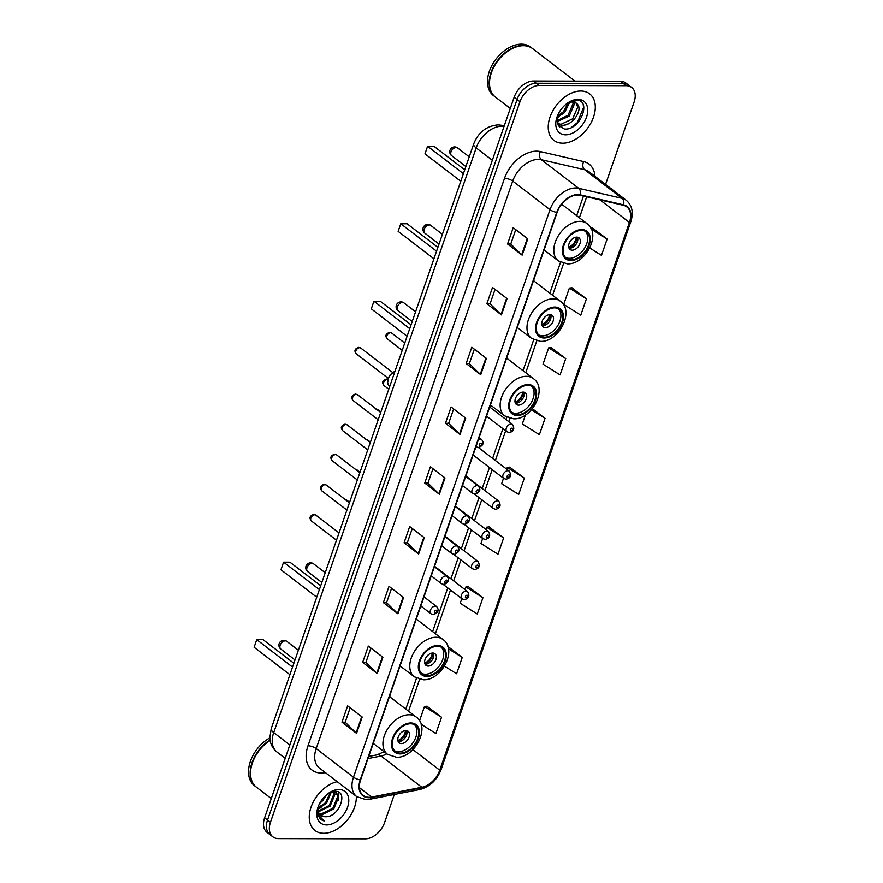 <?xml version="1.0" encoding="UTF-8"?>
<svg xmlns="http://www.w3.org/2000/svg" width="883" height="883" viewBox="0 0 883 883"><rect width="100%" height="100%" fill="white"/><g stroke="black" fill="none" stroke-linecap="round" stroke-linejoin="round"><path stroke-width="1.32" d="M533.928 280.982A32.373 21.369 127.5 0 0 533.95 279.282M507.096 358.465A32.373 21.369 127.5 0 0 507.118 356.765M416.732 619.402A32.373 21.369 127.5 0 0 416.765 617.703M389.9 696.897A32.373 21.369 127.5 0 0 389.933 695.197M605.561 184.448L634.104 102.042A18.322 12.097 127.5 0 0 631.665 87.461L625.837 82.991A18.322 12.097 127.5 0 0 620.33 81.236L533.376 81.004A18.322 12.097 127.5 0 0 514.149 97.262L264.635 817.813A18.322 12.097 127.5 0 0 267.074 832.393L269.988 834.623A18.322 12.097 127.5 0 1 267.549 820.042A18.322 12.097 127.5 0 0 269.988 834.623L272.902 836.863A18.322 12.097 127.5 0 0 278.41 838.618L365.363 838.85A18.322 12.097 127.5 0 0 384.591 822.581L394.326 794.479M631.665 87.461A18.322 12.097 127.5 0 0 626.157 85.706L539.204 85.463A18.322 12.097 127.5 0 0 519.977 101.733L517.063 99.503L267.549 820.042L517.063 99.503A18.322 12.097 127.5 0 1 536.29 83.234A18.322 12.097 127.5 0 0 517.063 99.503L514.149 97.262M626.157 85.706L623.243 83.466L536.29 83.234L623.243 83.466A18.322 12.097 127.5 0 1 628.751 85.221A18.322 12.097 127.5 0 0 623.243 83.466L620.33 81.236M323.763 833.298A29.327 19.349 127.5 0 0 356.313 796.311A29.327 19.349 127.5 0 1 323.763 833.298A29.327 19.349 127.5 0 1 314.955 830.495A29.327 19.349 127.5 0 0 323.763 833.298M562.736 143.189A29.327 19.349 127.5 0 0 590.837 123.178A29.327 19.349 127.5 0 0 589.601 93.83A29.327 19.349 127.5 0 0 580.804 91.015A29.327 19.349 127.5 0 0 552.703 111.026A29.327 19.349 127.5 0 0 553.928 140.375A29.327 19.349 127.5 0 0 562.736 143.189A29.327 19.349 127.5 0 0 590.837 123.178A29.327 19.349 127.5 0 0 589.601 93.83A29.327 19.349 127.5 0 0 580.804 91.015A29.327 19.349 127.5 0 0 552.703 111.026A29.327 19.349 127.5 0 0 553.928 140.375A29.327 19.349 127.5 0 0 562.736 143.189M369.072 797.305A19.547 12.903 -52.5 0 1 363.211 795.428A19.547 12.903 -52.5 0 1 360.606 779.877L557.129 212.35A19.547 12.903 -52.5 0 1 580.065 195.275L623.376 205.286A19.547 12.903 -52.5 0 1 626.82 206.887A19.547 12.903 -52.5 0 1 629.424 222.45L439.745 770.197A19.547 12.903 -52.5 0 1 421.842 787.283L371.688 797.051A19.547 12.903 -52.5 0 1 369.072 797.305M368.928 797.735A20.033 13.223 127.5 0 0 371.6 797.47L421.754 787.713A20.033 13.223 127.5 0 0 440.109 770.197L629.789 222.45A20.033 13.223 127.5 0 0 623.586 204.856L580.274 194.845A20.033 13.223 127.5 0 0 556.765 212.35L360.242 779.877A20.033 13.223 127.5 0 0 368.928 797.735M527.78 238.84L513.211 227.671L507.559 243.973L522.14 255.143L527.78 238.84M515.749 229.624L510.76 244.039L521.687 254.757A4.89 1.645 19.1 0 0 522.14 255.143M510.782 243.984L507.559 243.973M507.085 298.609L492.515 287.45L486.864 303.741L501.434 314.911L507.085 298.609M495.054 289.392L490.065 303.807L500.981 314.525A4.89 1.645 19.1 0 0 501.434 314.911M490.076 303.752L486.864 303.741M486.39 358.388L471.809 347.218L466.169 363.52L480.738 374.69L486.39 358.388M474.359 349.171L469.359 363.586L480.286 374.304A4.89 1.645 19.1 0 0 480.738 374.69M469.381 363.531L466.169 363.52M465.683 418.156L451.114 406.997L445.474 423.288L460.043 434.458L465.683 418.156M453.652 408.939L448.663 423.354L459.59 434.072A4.89 1.645 19.1 0 0 460.043 434.458M448.685 423.299L445.474 423.288M362.196 717.029L347.626 705.859L341.975 722.162L356.544 733.332L362.196 717.029M350.165 707.813L345.176 722.228L356.092 732.945A4.89 1.645 19.1 0 0 356.544 733.332M345.187 722.173L341.975 722.162M382.891 657.25L368.321 646.091L362.67 662.393L377.251 673.552L382.891 657.25M370.86 648.034L365.871 662.449L376.798 673.166A4.89 1.645 19.1 0 0 377.251 673.552M365.893 662.393L362.67 662.393M403.586 597.482L389.017 586.312L383.377 602.614L397.946 613.784L403.586 597.482M391.566 588.266L386.566 602.681L397.493 613.398A4.89 1.645 19.1 0 0 397.946 613.784M386.588 602.625L383.377 602.614M424.293 537.703L409.712 526.544L404.072 542.835L418.641 554.005L424.293 537.703M412.262 528.487L407.273 542.902L418.189 553.619A4.89 1.645 19.1 0 0 418.641 554.005M407.284 542.846L404.072 542.835M444.988 477.935L430.418 466.765L424.767 483.067L439.337 494.237L444.988 477.935M432.957 468.718L427.968 483.133L438.895 493.851A4.89 1.645 19.1 0 0 439.337 494.237M427.99 483.078L424.767 483.067M337.207 781.665A29.327 19.349 127.5 0 0 312.416 803.762A29.327 19.349 127.5 0 0 314.955 830.495A29.327 19.349 127.5 0 1 312.416 803.762A29.327 19.349 127.5 0 1 337.207 781.665M519.977 101.733L270.463 822.272A18.322 12.097 127.5 0 0 272.902 836.863M565.727 358.597L548.674 347.869L543.023 364.171L560.087 374.9L565.727 358.597L551.113 347.571M586.422 298.829L569.369 288.09L563.718 304.392L580.782 315.132L586.422 298.829L571.809 287.792M589.789 248.002L601.478 255.353L607.129 239.05L592.504 228.024M482.659 538.498L480.926 543.486L497.99 554.226L503.63 537.924L489.016 526.886M461.809 598.696L460.231 603.266L477.284 613.994L482.935 597.692L468.321 586.665M444.502 666.157L456.588 673.773L462.239 657.471L447.824 646.422M421.103 724.237L435.893 733.541L441.533 717.239L426.919 706.212M525.418 415.021L522.328 423.939L539.381 434.679L545.032 418.376L532.394 408.686M503.509 478.288L501.632 483.718L518.685 494.447L524.336 478.144L509.712 467.118M524.336 478.144L507.272 467.416L506.665 469.16M507.272 467.416L509.899 467.096M503.63 537.924L486.577 527.184L485.816 529.37M486.577 527.184L489.204 526.864M482.935 597.692L465.871 586.963L464.966 589.579M465.871 586.963L468.509 586.643M462.239 657.471L448.432 648.784M441.533 717.239L424.48 706.51L419.535 720.782M424.48 706.51L427.107 706.19M545.032 418.376L531.434 409.822M548.674 347.869L551.301 347.549M569.369 288.09L571.996 287.77M590.87 228.222L592.703 227.991M607.129 239.05L591.301 229.094M270.121 740.451A30.541 20.166 127.5 0 0 269.878 740.616A30.541 20.166 127.5 0 0 252.119 763.773A30.541 20.166 127.5 0 0 256.478 787.217L271.302 798.574M269.812 740.66A30.243 19.956 127.5 0 0 269.745 740.694A30.243 19.956 127.5 0 0 252.174 763.629A30.243 19.956 127.5 0 0 252.141 763.707M270.043 739.998A30.541 20.166 127.5 0 0 256.114 786.93A30.541 20.166 127.5 0 0 256.291 787.073M269.834 737.89A30.541 20.166 127.5 0 0 250.143 762.172A30.541 20.166 127.5 0 0 254.47 785.682L256.114 786.93M326.622 794.711L322.836 800.583L319.69 803.375M323.929 797.338L321.644 800.186M331.368 791.93L326.478 803.375L318.079 808.673M330.452 792.283L325.573 802.68L318.156 807.68M334.227 791.587L334.988 794.347L330.121 806.168L318.421 811.819M333.586 791.477L334.072 793.651L329.216 805.473L318.255 811.124M333.255 791.455L336.379 792.559L338.631 797.139L333.763 808.96L322.163 814.612L319.48 814.06M334.558 791.311L336.379 792.559M335.904 792.239L337.714 796.444L332.858 808.265L321.257 813.916L319.16 813.574M318.421 806.124A13.808 9.117 127.5 0 0 320.75 815.384A13.808 9.117 127.5 0 0 324.9 816.709L320.628 815.285M326.666 824.932A19.923 13.146 127.5 0 0 347.56 807.261A19.923 13.146 127.5 0 0 338.929 789.501A19.923 13.146 127.5 0 0 329.414 792.636A19.923 13.146 127.5 0 0 317.836 807.746A19.923 13.146 127.5 0 0 326.666 824.932M324.9 816.709C339.227 818.21 348.973 790.517 335.154 791.3L329.944 792.504M318.112 806.952L317.869 815.241L320.717 819.523L324.116 821.002L318.774 815.351L318.377 806.234M324.116 821.002L320.628 819.457M338.476 792.161L338.631 797.172M338.917 792.426L338.443 800.175M321.059 807.548L318.068 809.126M400.385 753.122A16.49 10.883 127.5 0 0 416.191 741.875A16.49 10.883 127.5 0 0 415.507 725.362A16.49 10.883 127.5 0 0 410.551 723.784A16.49 10.883 127.5 0 0 394.745 735.031A16.49 10.883 127.5 0 0 395.441 751.543A16.49 10.883 127.5 0 0 400.385 753.122M394.58 750.771A16.49 10.883 127.5 0 0 398.564 751.731A16.49 10.883 127.5 0 0 413.95 741.223A16.49 10.883 127.5 0 0 414.535 724.733M293.873 663.265L263.09 639.678L256.754 639.667L254.116 647.272L289.911 674.7M254.116 647.272L256.754 639.667L292.549 667.095M401.39 743.574A7.329 4.834 127.5 0 0 408.41 738.574A7.329 4.834 127.5 0 0 408.112 731.234A7.329 4.834 127.5 0 0 405.904 730.539A7.329 4.834 127.5 0 0 398.884 735.539A7.329 4.834 127.5 0 0 399.193 742.879A7.329 4.834 127.5 0 0 401.39 743.574M398.167 741.565A7.329 4.834 127.5 0 0 398.84 741.621A7.329 4.834 127.5 0 0 405.22 737.669A7.329 4.834 127.5 0 0 406.577 730.594M406.368 730.561A9.779 6.446 -52.5 0 1 398.078 741.367M405.407 730.561A8.554 5.64 -52.5 0 1 397.836 740.44M575.021 81.115L532.604 48.609A30.541 20.166 127.5 0 0 523.442 45.684A30.541 20.166 127.5 0 0 508.851 50.497A30.541 20.166 127.5 0 0 491.091 73.664A30.541 20.166 127.5 0 0 495.451 97.097L510.275 108.454M508.785 50.541A30.243 19.956 127.5 0 0 508.718 50.585A30.243 19.956 127.5 0 0 491.147 73.521A30.243 19.956 127.5 0 0 491.125 73.587M532.427 48.477A30.541 20.166 127.5 0 0 532.239 48.333A30.541 20.166 127.5 0 0 523.078 45.408A30.541 20.166 127.5 0 0 493.807 66.247A30.541 20.166 127.5 0 0 495.087 96.821A30.541 20.166 127.5 0 0 495.264 96.964M532.239 48.333L530.606 47.075A30.541 20.166 127.5 0 0 521.434 44.15A30.541 20.166 127.5 0 0 492.162 64.989A30.541 20.166 127.5 0 0 493.442 95.563L495.087 96.821M569.601 102.428L564.59 112.605L557.052 117.527M568.255 102.903L563.431 111.711L557.372 116.081M573.718 102.141L574.237 104.459L569.215 116.148L556.985 121.644M572.824 102.042L573.089 103.565L568.056 115.265L556.897 120.794M567.879 102.87L574.248 101.137L577.968 104.911A13.808 9.117 127.5 0 0 576.522 103.344A13.808 9.117 127.5 0 0 572.383 102.031A13.808 9.117 127.5 0 0 566.985 103.499M577.968 104.911C582.471 111.015 571.676 126.335 562.074 125.22L557.438 123.51M575.992 102.98L577.714 107.108L572.681 118.808L560.926 124.337L557.394 123.366M557.328 116.181L558.089 125L564.392 128.995C580.23 130.816 591.765 100.43 576.941 100.243L568.266 102.627M565.639 134.823A19.923 13.146 127.5 0 0 586.533 117.141A19.923 13.146 127.5 0 0 577.901 99.382A19.923 13.146 127.5 0 0 568.387 102.527A19.923 13.146 127.5 0 0 556.809 117.627A19.923 13.146 127.5 0 0 565.639 134.823M583.277 105.187L583.652 107.251L577.339 122.671L571.29 127.56M564.667 125.033L559.149 126.49M574.414 100.342L574.447 101.17M574.414 102.296L574.193 103.984M568.332 123.797L559.59 126.942M559.082 116.711L556.996 117.903M427.217 675.638A16.49 10.883 127.5 0 0 443.023 664.38A16.49 10.883 127.5 0 0 442.339 647.868A16.49 10.883 127.5 0 0 437.383 646.29A16.49 10.883 127.5 0 0 421.577 657.548A16.49 10.883 127.5 0 0 422.273 674.06A16.49 10.883 127.5 0 0 427.217 675.638M421.412 673.288A16.49 10.883 127.5 0 0 425.396 674.237A16.49 10.883 127.5 0 0 440.783 663.74A16.49 10.883 127.5 0 0 441.368 647.25M320.706 585.771L289.922 562.195L283.586 562.173L280.949 569.778L316.743 597.206M280.949 569.778L283.586 562.173L319.381 589.601M428.222 666.091A7.329 4.834 127.5 0 0 435.242 661.091A7.329 4.834 127.5 0 0 434.944 653.751A7.329 4.834 127.5 0 0 432.736 653.045A7.329 4.834 127.5 0 0 425.716 658.045A7.329 4.834 127.5 0 0 426.025 665.385A7.329 4.834 127.5 0 0 428.222 666.091M424.999 664.082A7.329 4.834 127.5 0 0 425.672 664.137A7.329 4.834 127.5 0 0 432.052 660.175A7.329 4.834 127.5 0 0 433.41 653.1M433.2 653.078A9.779 6.446 -52.5 0 1 424.911 663.884M432.24 653.078A8.554 5.64 -52.5 0 1 424.668 662.956M517.581 414.701A16.49 10.883 127.5 0 0 533.387 403.443A16.49 10.883 127.5 0 0 532.692 386.931A16.49 10.883 127.5 0 0 527.736 385.352A16.49 10.883 127.5 0 0 511.941 396.61A16.49 10.883 127.5 0 0 512.626 413.123A16.49 10.883 127.5 0 0 517.581 414.701M511.776 412.35A16.49 10.883 127.5 0 0 515.76 413.299A16.49 10.883 127.5 0 0 531.136 402.803A16.49 10.883 127.5 0 0 531.732 386.312M411.059 324.834L380.286 301.258L373.939 301.235L371.313 308.84L407.096 336.268M371.313 308.84L373.939 301.235L409.734 328.664M518.586 405.154A7.329 4.834 127.5 0 0 525.606 400.154A7.329 4.834 127.5 0 0 525.297 392.814A7.329 4.834 127.5 0 0 523.1 392.107A7.329 4.834 127.5 0 0 516.069 397.107A7.329 4.834 127.5 0 0 516.378 404.447A7.329 4.834 127.5 0 0 518.586 405.154M515.363 403.145A7.329 4.834 127.5 0 0 516.036 403.2A7.329 4.834 127.5 0 0 522.405 399.237A7.329 4.834 127.5 0 0 523.774 392.162M523.553 392.129A9.779 6.446 -52.5 0 1 515.275 402.935M522.593 392.129A8.554 5.64 -52.5 0 1 515.021 402.019M544.414 337.207A16.49 10.883 127.5 0 0 560.219 325.959A16.49 10.883 127.5 0 0 559.524 309.447A16.49 10.883 127.5 0 0 554.579 307.869A16.49 10.883 127.5 0 0 538.773 319.116A16.49 10.883 127.5 0 0 539.458 335.628A16.49 10.883 127.5 0 0 544.414 337.207M538.608 334.856A16.49 10.883 127.5 0 0 542.592 335.816A16.49 10.883 127.5 0 0 557.968 325.308A16.49 10.883 127.5 0 0 558.564 308.818M437.891 247.35L407.118 223.763L400.772 223.752L398.145 231.357L433.928 258.785M398.145 231.357L400.772 223.752L436.566 251.18M545.418 327.659A7.329 4.834 127.5 0 0 552.438 322.659A7.329 4.834 127.5 0 0 552.129 315.319A7.329 4.834 127.5 0 0 549.932 314.624A7.329 4.834 127.5 0 0 542.902 319.624A7.329 4.834 127.5 0 0 543.211 326.964A7.329 4.834 127.5 0 0 545.418 327.659M542.195 325.65A7.329 4.834 127.5 0 0 542.868 325.706A7.329 4.834 127.5 0 0 549.237 321.754A7.329 4.834 127.5 0 0 550.606 314.679M550.385 314.646A9.779 6.446 -52.5 0 1 542.107 325.452M549.436 314.646A8.554 5.64 -52.5 0 1 541.853 324.525M571.246 259.723A16.49 10.883 127.5 0 0 587.052 248.465A16.49 10.883 127.5 0 0 586.356 231.953A16.49 10.883 127.5 0 0 581.411 230.375A16.49 10.883 127.5 0 0 565.606 241.633A16.49 10.883 127.5 0 0 566.29 258.145A16.49 10.883 127.5 0 0 571.246 259.723M565.44 257.372A16.49 10.883 127.5 0 0 569.425 258.322A16.49 10.883 127.5 0 0 584.8 247.825A16.49 10.883 127.5 0 0 585.396 231.335M464.723 169.856L433.95 146.28L427.604 146.258L424.977 153.863L460.76 181.291M424.977 153.863L427.604 146.258L463.398 173.686M572.25 250.176A7.329 4.834 127.5 0 0 579.27 245.176A7.329 4.834 127.5 0 0 578.961 237.836A7.329 4.834 127.5 0 0 576.765 237.13A7.329 4.834 127.5 0 0 569.734 242.13A7.329 4.834 127.5 0 0 570.043 249.47A7.329 4.834 127.5 0 0 572.25 250.176M569.027 248.167A7.329 4.834 127.5 0 0 569.701 248.222A7.329 4.834 127.5 0 0 576.069 244.26A7.329 4.834 127.5 0 0 577.438 237.185M577.217 237.152A9.779 6.446 -52.5 0 1 568.939 247.968M576.268 237.152A8.554 5.64 -52.5 0 1 568.685 247.041M504.061 126.401A24.437 16.126 127.5 0 0 501.831 126.214A24.437 16.126 127.5 0 0 476.191 147.903L273.719 732.603A24.437 16.126 127.5 0 0 276.975 752.04C273.542 749.347 271.335 745.826 270.33 741.499L269.834 737.769L271.236 728.63L473.707 143.929A12.219 4.128 -160.9 0 0 476.191 147.903L492.328 160.276M289.856 744.965L273.719 732.603A12.219 4.128 -160.9 0 1 271.236 728.63M504.171 126.081A12.219 8.797 -77 0 0 502.339 125.353L504.27 125.794M264.635 817.813L270.463 822.272M533.376 81.004L539.204 85.463M325.386 772.614L325.319 772.625A30.541 20.166 -52.5 0 1 308.012 745.793L504.535 178.278A6.104 2.064 -160.9 0 1 512.703 181.081L316.18 748.596A24.437 16.126 127.5 0 0 319.436 768.044L356.732 796.632A24.437 16.126 -52.5 0 1 353.487 777.183A6.104 2.064 19.1 0 0 360.242 779.877M504.535 178.278A30.541 20.166 -52.5 0 1 536.588 151.17A30.541 20.166 -52.5 0 1 540.374 151.589L583.685 161.6A30.541 20.166 -52.5 0 1 594.954 176.313M538.343 159.393A24.437 16.126 127.5 0 0 512.703 181.081L550.01 209.668A24.437 16.126 -52.5 0 1 578.685 188.311L621.996 198.333A24.437 16.126 -52.5 0 1 626.301 200.331L588.994 171.743A24.437 16.126 127.5 0 0 584.689 169.746L541.378 159.724A24.437 16.126 127.5 0 0 538.343 159.393M356.732 796.632L365.937 799.645L369.569 799.292A6.104 3.675 -101 0 0 371.6 797.47M369.569 799.292L419.723 789.534C429.734 786.896 436.864 780.219 441.125 769.512A6.104 2.064 -160.9 0 1 440.109 770.197M629.789 222.45A6.104 2.064 19.1 0 0 630.793 221.765C633.696 212.604 632.206 205.463 626.301 200.331M623.586 204.856A6.104 4.393 -77 0 0 621.996 198.333L584.689 169.746A6.104 4.393 103 0 1 583.685 161.6M419.723 789.534A6.104 3.675 -101 0 0 421.754 787.713M580.274 194.845A6.104 4.393 -77 0 0 578.685 188.311L541.378 159.724A6.104 4.393 103 0 1 540.374 151.589M556.765 212.35A6.104 2.064 -160.9 0 1 550.01 209.668L353.487 777.183L316.18 748.596A6.104 2.064 -160.9 0 0 308.012 745.793M629.424 222.45L599.976 199.878M371.688 797.051L359.447 787.669M421.842 787.283L381.048 756.014A19.547 12.903 127.5 0 0 386.809 753.784M367.99 758.563L381.048 756.014A10.993 6.623 79 0 0 377.019 754.866L384.116 751.72M439.745 770.197L412.924 749.634M408.553 711.19L419.591 679.325M435.385 633.696L450.507 590.043M453.663 580.915L460.926 559.932M464.094 550.815L471.356 529.833M474.513 520.705L481.776 499.723M484.944 490.606L492.206 469.624M495.363 460.496L505.65 430.783M508.807 421.666L509.944 418.387M525.749 372.758L536.776 340.904M552.581 295.264L563.608 263.41M579.414 217.781L586.676 196.799M444.524 477.582L438.895 493.851M423.829 537.35L418.189 553.619M403.123 597.129L397.493 613.398M382.427 656.897L376.798 673.166M361.732 716.676L356.092 732.945M465.22 417.802L459.59 434.072M485.926 358.034L480.286 374.304M506.621 298.255L500.981 314.525M527.317 238.487L521.687 254.757M410.838 722.967A17.406 11.49 127.5 0 0 392.56 738.42A17.406 11.49 127.5 0 0 400.109 753.939A17.406 11.49 127.5 0 0 418.376 738.486A17.406 11.49 127.5 0 0 410.838 722.967M373.244 743.387L387.516 754.325A23.521 15.519 -52.5 0 1 386.533 730.782A23.521 15.519 -52.5 0 1 409.072 714.744A23.521 15.519 -52.5 0 1 416.136 716.996L389.458 696.555M285.297 640.87A4.89 3.223 -52.5 0 1 286.765 641.334A4.89 4.89 0 0 0 279.183 643.608A4.89 4.89 0 0 0 280.827 649.093A4.89 3.223 -52.5 0 1 280.176 645.197A4.89 3.223 -52.5 0 1 285.297 640.87M400.374 733.431A7.086 4.68 -52.5 0 1 399.293 734.844M437.67 645.473A17.406 11.49 127.5 0 0 419.392 660.925A17.406 11.49 127.5 0 0 426.942 676.455A17.406 11.49 127.5 0 0 445.209 661.003A17.406 11.49 127.5 0 0 437.67 645.473M400.076 665.903L414.359 676.842A23.521 15.519 -52.5 0 1 413.365 653.299A23.521 15.519 -52.5 0 1 435.904 637.25A23.521 15.519 -52.5 0 1 442.968 639.502L416.29 619.06M312.129 563.376A4.89 3.223 -52.5 0 1 313.597 563.84A4.89 4.89 0 0 0 306.015 566.124A4.89 4.89 0 0 0 307.659 571.599A4.89 3.223 -52.5 0 1 307.008 567.714A4.89 3.223 -52.5 0 1 312.129 563.376M427.206 655.937A7.086 4.68 -52.5 0 1 426.125 657.36M528.023 384.535A17.406 11.49 127.5 0 0 509.756 399.988A17.406 11.49 127.5 0 0 517.295 415.507A17.406 11.49 127.5 0 0 535.573 400.054A17.406 11.49 127.5 0 0 528.023 384.535M490.429 404.955L504.712 415.904A23.521 15.519 -52.5 0 1 503.729 392.361A23.521 15.519 -52.5 0 1 526.257 376.313A23.521 15.519 -52.5 0 1 533.321 378.564L506.654 358.123M402.493 302.439A4.89 3.223 -52.5 0 1 403.961 302.902A4.89 4.89 0 0 0 396.368 305.187A4.89 4.89 0 0 0 398.012 310.661A4.89 3.223 -52.5 0 1 397.361 306.776A4.89 3.223 -52.5 0 1 402.493 302.439M517.57 394.999A7.086 4.68 -52.5 0 1 516.489 396.412M554.855 307.052A17.406 11.49 127.5 0 0 536.588 322.505A17.406 11.49 127.5 0 0 544.127 338.023A17.406 11.49 127.5 0 0 562.405 322.571A17.406 11.49 127.5 0 0 554.855 307.052M517.261 327.472L531.544 338.41A23.521 15.519 -52.5 0 1 530.562 314.867A23.521 15.519 -52.5 0 1 553.1 298.829A23.521 15.519 -52.5 0 1 560.153 301.081L533.487 280.639M429.326 224.944A4.89 3.223 -52.5 0 1 430.794 225.419A4.89 4.89 0 0 0 423.2 227.693A4.89 4.89 0 0 0 424.844 233.178A4.89 3.223 -52.5 0 1 424.193 229.282A4.89 3.223 -52.5 0 1 429.326 224.944M544.403 317.516A7.086 4.68 -52.5 0 1 543.321 318.929M581.687 229.558A17.406 11.49 127.5 0 0 563.42 245.01A17.406 11.49 127.5 0 0 570.959 260.54A17.406 11.49 127.5 0 0 589.237 245.088A17.406 11.49 127.5 0 0 581.687 229.558M544.094 249.977L558.376 260.927A23.521 15.519 -52.5 0 1 557.394 237.384A23.521 15.519 -52.5 0 1 579.932 221.335A23.521 15.519 -52.5 0 1 586.985 223.587L561.665 204.183M456.158 147.461A4.89 3.223 -52.5 0 1 457.626 147.925A4.89 4.89 0 0 0 450.032 150.209A4.89 4.89 0 0 0 451.677 155.684A4.89 3.223 -52.5 0 1 451.025 151.799A4.89 3.223 -52.5 0 1 456.158 147.461M571.235 240.021A7.086 4.68 -52.5 0 1 570.153 241.434M311.39 520.959C308.984 517.957 309.79 515.793 313.818 514.458L315.849 515.142A3.664 2.417 127.5 0 0 314.745 514.789A3.664 2.417 127.5 0 0 311.235 517.295A3.664 2.417 127.5 0 0 311.39 520.959L336.489 540.197M435.242 606.102A4.581 3.024 -52.5 0 1 436.621 606.544C439.425 610.076 438.332 612.758 433.354 614.59L431.047 613.817A4.581 3.024 -52.5 0 1 430.86 609.226A4.581 3.024 -52.5 0 1 435.242 606.102M435.187 612.934A1.523 1.004 127.5 0 0 436.125 610.219A1.523 1.004 127.5 0 0 435.187 612.934M321.809 490.86C319.414 487.858 320.22 485.683 324.238 484.348L326.269 485.043A3.664 2.417 127.5 0 0 325.176 484.69A3.664 2.417 127.5 0 0 321.655 487.195A3.664 2.417 127.5 0 0 321.809 490.86L346.909 510.087M445.672 576.003A4.581 3.024 -52.5 0 1 447.041 576.433C449.855 579.965 448.763 582.648 443.785 584.491L441.467 583.707A4.581 3.024 -52.5 0 1 441.279 579.127A4.581 3.024 -52.5 0 1 445.672 576.003M445.606 582.824A1.523 1.004 127.5 0 0 446.555 580.109A1.523 1.004 127.5 0 0 445.606 582.824M332.24 460.76C329.834 457.747 330.639 455.584 334.657 454.248L336.699 454.933A3.664 2.417 127.5 0 0 335.595 454.59A3.664 2.417 127.5 0 0 332.085 457.085A3.664 2.417 127.5 0 0 332.24 460.76L357.339 479.988M456.092 545.893A4.581 3.024 -52.5 0 1 457.471 546.334C460.275 549.866 459.182 552.548 454.204 554.381L451.897 553.608A4.581 3.024 -52.5 0 1 451.699 549.016A4.581 3.024 -52.5 0 1 456.092 545.893M456.036 552.725A1.523 1.004 127.5 0 0 456.975 550.01A1.523 1.004 127.5 0 0 456.036 552.725M342.659 430.65C340.264 427.648 341.07 425.474 345.087 424.149L347.118 424.833A3.664 2.417 127.5 0 0 346.015 424.48A3.664 2.417 127.5 0 0 342.505 426.986A3.664 2.417 127.5 0 0 342.659 430.65L367.758 449.889M466.522 515.793A4.581 3.024 -52.5 0 1 467.891 516.224C470.694 519.767 469.613 522.449 464.624 524.281L462.317 523.498A4.581 3.024 -52.5 0 1 462.129 518.917A4.581 3.024 -52.5 0 1 466.522 515.793M466.456 522.615A1.523 1.004 127.5 0 0 467.394 519.899A1.523 1.004 127.5 0 0 466.456 522.615M353.09 400.551C350.683 397.538 351.489 395.374 355.507 394.039L357.549 394.734A3.664 2.417 127.5 0 0 356.445 394.381A3.664 2.417 127.5 0 0 352.935 396.875A3.664 2.417 127.5 0 0 353.09 400.551L378.178 419.778M476.941 485.683A4.581 3.024 -52.5 0 1 478.321 486.125C481.125 489.657 480.032 492.339 475.054 494.171L472.747 493.398A4.581 3.024 -52.5 0 1 472.548 488.807A4.581 3.024 -52.5 0 1 476.941 485.683M476.886 492.515A1.523 1.004 127.5 0 0 477.824 489.8A1.523 1.004 127.5 0 0 476.886 492.515M356.324 353.884C353.917 350.882 354.734 348.708 358.752 347.383L360.783 348.068A3.664 2.417 127.5 0 0 359.679 347.714A3.664 2.417 127.5 0 0 356.169 350.22A3.664 2.417 127.5 0 0 356.324 353.884L388.2 378.31M478.487 439.469A4.581 3.024 -52.5 0 1 480.175 439.028A4.581 3.024 -52.5 0 1 481.555 439.469C484.359 443.001 483.277 445.683 478.288 447.515L475.981 446.743A4.581 3.024 -52.5 0 1 475.97 446.732L475.981 446.743M480.12 445.86A1.523 1.004 127.5 0 0 481.058 443.145A1.523 1.004 127.5 0 0 480.12 445.86M394.944 371.379A9.161 6.049 127.5 0 0 388.288 378.608A9.161 6.049 127.5 0 0 389.403 386.169L389.734 386.423M388.156 378.984A8.554 5.64 -52.5 0 1 393.299 372.273M344.745 499.469L346.787 500.164A3.664 2.417 127.5 0 0 345.683 499.811A3.664 2.417 127.5 0 0 345.551 499.811M443.211 584.447L461.986 598.829A4.581 3.024 -52.5 0 1 461.787 594.248A4.581 3.024 -52.5 0 1 466.18 591.124A4.581 3.024 -52.5 0 1 467.56 591.555L434.568 566.279M467.063 595.23A1.523 1.004 127.5 0 0 466.125 597.946A1.523 1.004 127.5 0 0 467.063 595.23M355.176 469.37L357.207 470.054A3.664 2.417 127.5 0 0 356.103 469.712A3.664 2.417 127.5 0 0 355.97 469.712M453.63 554.336L472.405 568.729A4.581 3.024 -52.5 0 1 472.217 564.138A4.581 3.024 -52.5 0 1 476.61 561.014A4.581 3.024 -52.5 0 1 477.979 561.456L444.999 536.18M477.482 565.131A1.523 1.004 127.5 0 0 476.544 567.846A1.523 1.004 127.5 0 0 477.482 565.131M365.595 439.27L367.626 439.955A3.664 2.417 127.5 0 0 366.533 439.602A3.664 2.417 127.5 0 0 366.401 439.602M464.05 524.237L482.835 538.619A4.581 3.024 -52.5 0 1 482.637 534.038A4.581 3.024 -52.5 0 1 487.03 530.915A4.581 3.024 -52.5 0 1 488.409 531.345L455.418 506.069M487.913 535.021A1.523 1.004 127.5 0 0 486.974 537.736A1.523 1.004 127.5 0 0 487.913 535.021M376.026 409.16L378.056 409.855A3.664 2.417 127.5 0 0 376.953 409.502A3.664 2.417 127.5 0 0 376.82 409.502M474.48 494.127L493.255 508.52A4.581 3.024 -52.5 0 1 493.067 503.928A4.581 3.024 -52.5 0 1 497.449 500.804A4.581 3.024 -52.5 0 1 498.829 501.246L465.838 475.97M498.332 504.921A1.523 1.004 127.5 0 0 497.394 507.637A1.523 1.004 127.5 0 0 498.332 504.921M387.825 379.447A3.664 2.417 127.5 0 0 387.383 379.392A3.664 2.417 127.5 0 0 383.862 381.897A3.664 2.417 127.5 0 0 384.017 385.562C381.622 382.56 382.427 380.385 386.445 379.061L388.476 379.745M473.111 454.988L503.685 478.42A4.581 3.024 -52.5 0 1 503.487 473.829A4.581 3.024 -52.5 0 1 507.88 470.705A4.581 3.024 -52.5 0 1 509.259 471.147L478.42 447.515M508.763 474.811A1.523 1.004 127.5 0 0 507.813 477.537A1.523 1.004 127.5 0 0 508.763 474.811M390.617 332.736A3.664 2.417 127.5 0 0 387.107 335.242A3.664 2.417 127.5 0 0 387.262 338.906C384.856 335.904 385.661 333.73 389.69 332.394L391.721 333.09A3.664 2.417 127.5 0 0 390.617 332.736M486.555 416.158L506.919 431.754A4.581 3.024 -52.5 0 1 506.721 427.173A4.581 3.024 -52.5 0 1 511.114 424.05A4.581 3.024 -52.5 0 1 512.493 424.48L489.712 407.03M511.997 428.156A1.523 1.004 127.5 0 0 511.058 430.871A1.523 1.004 127.5 0 0 511.997 428.156M473.707 143.929C478.31 132.307 486.445 125.96 498.1 124.867L502.339 125.353M276.975 752.04L285.22 758.365M441.125 769.512L630.793 221.765M405.805 709.082L416.5 678.188M432.637 631.588L447.758 587.935M450.915 578.807L458.178 557.824M461.345 548.707L468.608 527.725M471.765 518.597L479.028 497.615M482.195 488.498L489.458 467.515M492.615 458.387L502.902 428.685M506.058 419.557L506.864 417.251M523.001 370.65L533.696 339.767M549.833 293.167L560.528 262.273M576.665 215.673L583.453 196.059M368.708 756.477L377.019 754.866M387.516 754.325L396.445 757.261C414.822 758.265 430.992 726.941 416.136 716.996M295.01 659.965L280.827 649.093M298.377 650.23L286.765 641.334M414.359 676.842L423.277 679.767C441.655 680.782 457.824 649.458 442.968 639.502M321.842 582.471L307.659 571.599M325.209 572.747L313.597 563.84M504.712 415.904L513.641 418.829C532.008 419.844 548.177 388.52 533.321 378.564M412.206 321.533L398.012 310.661M415.573 311.809L403.961 302.902M531.544 338.41L540.473 341.346C558.84 342.35 575.01 311.026 560.153 301.081M439.039 244.05L424.844 233.178M442.405 234.315L430.794 225.419M558.376 260.927L567.305 263.851C585.683 264.867 601.842 233.542 586.985 223.587M465.871 166.556L451.677 155.684M469.237 156.832L457.626 147.925M315.849 515.142L339.017 532.902M423.983 596.853L436.621 606.544M420.827 605.981L431.047 613.817M326.269 485.043L349.436 502.791M434.403 566.754L447.041 576.433M431.246 575.871L441.467 583.707M336.699 454.933L359.867 472.692M444.833 536.643L457.471 546.334M441.666 545.771L451.897 553.608M347.118 424.833L370.286 442.582M455.253 506.544L467.891 516.224M452.096 515.672L462.317 523.498M357.549 394.734L380.705 412.482M465.683 476.445L478.321 486.125M462.515 485.562L472.747 493.398M360.783 348.068L392.659 372.494M479.127 437.604L481.555 439.469M389.403 386.169L387.593 382.946L388.586 377.405L390.054 375.032L395.01 371.191M461.986 598.829L464.292 599.612C468.884 598.652 469.966 595.97 467.56 591.555M346.787 500.164L349.602 502.317M472.405 568.729L474.712 569.502C479.303 568.553 480.396 565.86 477.979 561.456M357.207 470.054L360.021 472.217M482.835 538.619L485.142 539.403C489.734 538.442 490.816 535.76 488.409 531.345M367.626 439.955L370.452 442.118M493.255 508.52L495.562 509.292C500.153 508.343 501.246 505.661 498.829 501.246M378.056 409.855L380.871 412.008M384.017 385.562L388.774 389.204M503.685 478.42L505.992 479.193C510.584 478.233 511.665 475.551 509.259 471.147M387.262 338.906L402.218 350.374M506.919 431.754L509.226 432.538C513.818 431.577 514.899 428.895 512.493 424.48M391.721 333.09L404.745 343.068"/></g></svg>
